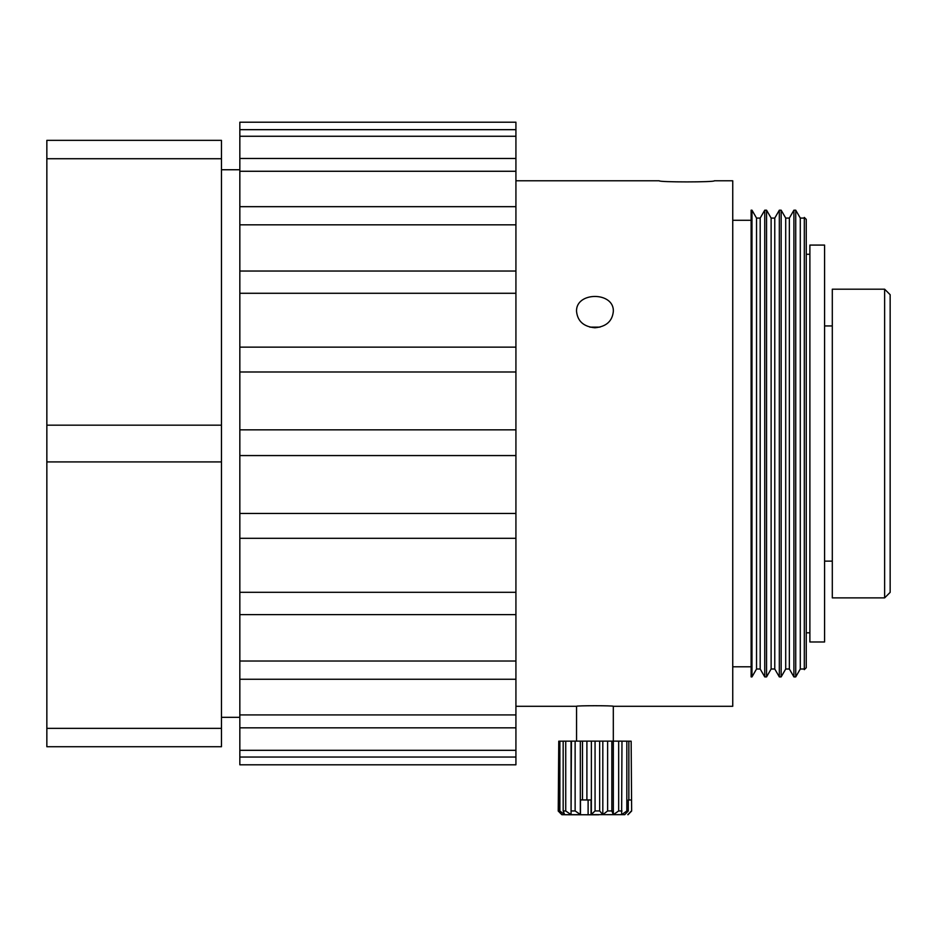 <?xml version="1.0" encoding="UTF-8"?>
<svg xmlns="http://www.w3.org/2000/svg" width="937" height="937" viewBox="0 0 937 937"><rect width="100%" height="100%" fill="white"/><g stroke="black" fill="none" stroke-linecap="round" stroke-linejoin="round"><path stroke-width="1.41" d="M239.837 717.32L221.46 717.32M221.46 461.918L221.46 746.73L46.85 746.73L46.85 140.351L221.46 140.351L221.46 461.918L46.85 461.918M147.624 746.73L128.697 746.73M119.222 746.73L93.442 746.73M88.242 746.73L70.662 746.73M194.205 746.73L185.749 746.73M180.244 746.73L177.386 746.73M809.884 632.803L806.253 632.803M809.884 641.986L809.884 245.084L824.583 245.084L824.583 641.986L809.884 641.986M832.302 561.134L824.583 561.134M832.302 597.888L832.302 289.193L884.633 289.193L884.633 597.888L832.302 597.888M884.633 597.888L890.15 592.371L890.15 294.698L884.633 289.193M589.865 327.142L600.008 327.13M806.253 667.718L806.253 219.363L804.309 217.431L804.309 669.65L806.253 667.718M714.381 180.782L732.746 180.782L732.746 706.299L613.302 706.299C614.414 705.538 575.435 705.538 576.56 706.299L515.924 706.299M714.369 180.782C715.247 182.27 658.406 182.282 659.261 180.782L515.924 180.782M594.936 327.774C583.763 326.72 577.649 321.321 576.56 311.564C575.423 291.407 614.485 291.43 613.313 311.564C612.236 321.321 606.11 326.72 594.936 327.774M515.924 129.669L515.924 122.208L239.837 122.208L239.837 129.669L515.924 129.669L515.924 136.263L239.837 136.263L239.837 158.458L515.924 158.458L515.924 136.263M515.924 158.458L515.924 171.272L239.837 171.272L239.837 206.679L515.924 206.679L515.924 171.272M515.924 206.679L515.924 224.821L239.837 224.821L239.837 271.039L515.924 271.039L515.924 224.821M515.924 271.039L515.924 293.281L239.837 293.281L239.837 347.147L515.924 347.147L515.924 293.281M515.924 347.147L515.924 371.989L239.837 371.989L239.837 429.837L515.924 429.837L515.924 371.989M515.924 429.837L515.924 455.569L239.837 455.569L239.837 513.453L515.924 513.453L515.924 455.569M515.924 513.453L515.924 538.318L239.837 538.318L239.837 592.301L515.924 592.301L515.924 538.318M515.924 592.301L515.924 614.625L239.837 614.625L239.837 661.018L515.924 661.018L515.924 614.625M515.924 661.018L515.924 679.266L239.837 679.266L239.837 714.919L515.924 714.919L515.924 679.266M515.924 714.919L515.924 727.838L239.837 727.838L239.837 750.314L515.924 750.314L515.924 727.838M515.924 750.314L515.924 757.037L239.837 757.037L239.837 764.803L515.924 764.803L515.924 757.037M515.924 764.803L239.837 764.803M804.309 217.431L804.309 669.65M803.934 218.075L800.292 218.075L800.292 669.006L795.736 676.901L793.908 676.901L793.908 210.181L795.736 210.181L795.736 676.901M239.837 757.037L239.837 750.314M239.837 727.838L239.837 714.919M239.837 679.266L239.837 661.018M239.837 614.625L239.837 592.301M239.837 538.318L239.837 513.453M239.837 455.569L239.837 429.837M239.837 371.989L239.837 347.147M239.837 293.281L239.837 271.039M239.837 224.821L239.837 206.679M239.837 171.272L239.837 158.458M239.837 136.263L239.837 129.669M751.123 210.181L751.123 676.901L751.978 676.901L751.978 210.181L751.123 210.181M756.534 218.075L760.188 218.075L760.188 669.006L756.534 669.006L756.534 218.075L751.978 210.181M793.908 210.181L789.352 218.075L789.352 669.006L793.908 676.901M789.352 218.075L785.71 218.075L785.71 669.006L781.153 676.901L779.326 676.901L779.326 210.181L781.153 210.181L781.153 676.901M760.188 669.006L764.744 676.901L764.744 210.181L760.188 218.075M779.326 210.181L774.77 218.075L774.77 669.006L771.128 669.006L766.56 676.901L766.56 210.181L764.744 210.181M771.128 669.006L771.128 218.075L766.56 210.181M774.77 669.006L779.326 676.901M580.46 814.64L561.931 814.71L558.229 811.044L558.768 741.214M559.869 741.179L563.172 741.179L563.172 810.985L564.671 814.675L559.869 811.009L559.869 741.179L558.768 741.19L558.768 811.02L561.86 814.71L580.518 814.64M565.737 741.155L571.418 741.144L571.066 814.651L565.737 810.973L565.737 741.155L563.172 741.167M580.425 814.546L575.131 810.95L575.131 741.132L571.418 741.144M575.131 741.132L582.498 741.12L582.498 799.917L586.902 799.917L586.902 741.12L582.498 741.12M586.902 741.12L595.065 741.12L595.065 810.938L591.212 814.546M599.657 741.12L607.633 741.12L607.633 810.95L602.819 814.628L599.657 810.938L599.657 741.12L595.065 741.12M611.838 741.132L618.666 741.144L618.666 810.962L613.337 814.64L611.838 810.95L611.838 741.132L607.633 741.12M621.981 741.167L626.83 741.167L626.83 810.985L621.629 814.663L621.981 741.144L618.666 741.144M628.856 799.975L628.856 741.179L626.83 741.167M628.856 741.19L631.151 741.19L631.643 811.032L631.151 741.19M628.013 814.71L631.643 811.032M631.362 811.02L627.79 814.698M626.83 810.985L628.294 810.997L628.294 799.975L631.151 799.999M591.106 814.628L624.71 814.675L613.337 814.64L613.313 706.299M624.71 814.675L628.294 810.997M618.666 810.962L621.981 810.973M591.06 800.034L580.471 799.929L580.471 814.546M631.362 799.999L628.294 799.999M591.06 814.546L591.06 799.929L586.902 799.917M582.498 799.917L580.471 799.929M591.177 800.034L591.177 814.733L565.163 814.745L598.649 814.792M598.766 814.792L591.177 814.733M588.108 799.999L588.108 814.698M607.633 810.95L611.838 810.95M591.224 814.628L613.337 814.64M602.819 814.628L602.819 741.132M595.065 810.938L599.657 810.938M558.768 811.02L559.869 811.009M563.172 810.985L565.737 810.973M571.418 810.962L575.131 810.95M591.364 814.429L591.364 741.132M580.331 814.499L580.331 741.132M571.066 814.651L571.066 741.155M221.46 728.354L46.85 728.354M221.46 425.164L46.85 425.164M221.46 158.728L46.85 158.728M239.837 169.749L221.46 169.749M809.884 254.278L806.253 254.278M832.302 325.935L824.583 325.935M751.123 220.289L732.746 220.289M751.123 666.793L732.746 666.793M803.934 669.006L800.292 669.006M800.292 218.075L795.736 210.181M756.534 669.006L751.978 676.901M789.352 669.006L785.71 669.006M785.71 218.075L781.153 210.181M766.56 676.901L764.744 676.901M774.77 218.075L771.128 218.075M576.56 741.132L576.56 706.299M561.86 814.71L559.752 812.602"/></g></svg>
